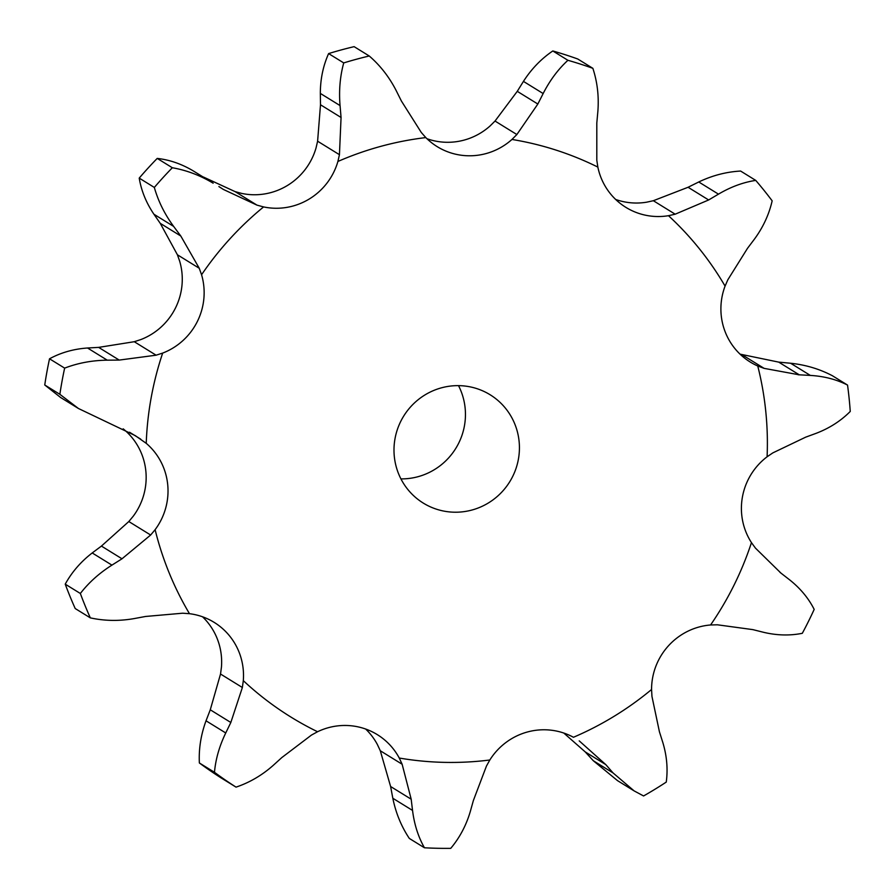 <?xml version="1.0" encoding="UTF-8"?>
<svg xmlns="http://www.w3.org/2000/svg" width="895" height="895" viewBox="0 0 895 895"><rect width="100%" height="100%" fill="white"/><g stroke="black" fill="none" stroke-linecap="round" stroke-linejoin="round"><path stroke-width="1.34" d="M201.565 274.743A315.241 308.92 -58.3 0 1 263.589 206.924A63.791 62.505 -58.3 0 0 309.413 198.914A63.791 62.505 -58.3 0 0 337.896 161.469A315.241 308.92 -58.3 0 1 425.807 137.584A63.791 62.505 -58.3 0 0 437.185 146.635A63.791 62.505 -58.3 0 0 468.208 155.775A63.791 62.505 -58.3 0 0 511.962 139.452A315.241 308.92 -58.3 0 1 597.849 167.096A63.791 62.505 -58.3 0 0 623.345 205.716A63.791 62.505 -58.3 0 0 625.896 207.371A63.791 62.505 -58.3 0 0 668.475 215.695A315.241 308.92 -58.3 0 1 725.073 286.098A63.791 62.505 -58.3 0 0 725.588 332.873A63.791 62.505 -58.3 0 0 750.245 362.039A63.791 62.505 -58.3 0 0 757.752 365.988A315.241 308.92 -58.3 0 1 767.093 456.786A63.791 62.505 -58.3 0 0 742.447 496.87A63.791 62.505 -58.3 0 0 751.453 542.616A315.241 308.92 -58.3 0 1 710.574 624.978A63.791 62.505 -58.3 0 0 668.599 645.653A63.791 62.505 -58.3 0 0 651.571 689.497A315.241 308.92 -58.3 0 1 573.449 737.279A63.791 62.505 -58.3 0 0 527.468 731.976A63.791 62.505 -58.3 0 0 489.822 760A315.241 308.92 -58.3 0 1 399.259 758.031A63.791 62.505 -58.3 0 0 377.298 734.627A63.791 62.505 -58.3 0 0 363.873 728.429A63.791 62.505 -58.3 0 0 317.557 731.741A315.241 308.92 -58.3 0 1 316.561 731.249A315.241 308.92 -58.3 0 1 243.306 680.647A63.791 62.505 -58.3 0 0 229.758 636.144A63.791 62.505 -58.3 0 0 214.162 622.372A63.791 62.505 -58.3 0 0 189.471 613.69A315.241 308.92 -58.3 0 1 155.115 529.683A63.791 62.505 -58.3 0 0 167.689 484.419A63.791 62.505 -58.3 0 0 146.232 443.327A315.241 308.92 -58.3 0 1 162.666 353.089A63.791 62.505 -58.3 0 0 197.381 321.428A63.791 62.505 -58.3 0 0 201.565 274.743L199.249 268.265L180.801 236.023L173.641 226.413C164.669 214.207 158.236 201.218 154.332 187.447A403.746 395.646 -58.3 0 1 172.332 167.745L157.218 158.415C169.636 159.791 181.707 163.986 193.454 171.023L213.167 183.195C200.178 175.386 186.563 170.24 172.332 167.745M173.641 226.413L153.929 214.241C146.209 202.818 141.309 190.769 139.217 178.105L154.332 187.447M153.302 213.334L160.865 224.231M139.217 178.105A403.746 395.646 -58.3 0 1 157.218 158.415M203.433 177.031L235.139 191.642L241.717 193.421A63.791 62.505 -58.3 0 0 287.552 185.41A63.791 62.505 -58.3 0 0 316.036 147.966L317.602 141.209L320.5 104.771L320.332 93.416C320.354 79.185 323.106 65.917 328.61 53.588A403.746 395.646 -58.3 0 1 354.129 46.652L369.243 55.993C380.196 65.458 389.135 76.914 396.071 90.361L401.43 101.079L421.276 132.46L425.807 137.584M180.801 236.023L160.239 223.325L177.411 254.784L179.694 261.25A63.791 62.505 -58.3 0 1 175.521 307.925A63.791 62.505 -58.3 0 1 140.806 339.585L134.261 341.711L98.651 347.383L87.531 347.998C73.659 348.972 60.983 352.563 49.527 358.794L64.641 368.125C77.921 363.023 92.118 360.372 107.243 360.17L87.531 347.998M263.589 206.924L256.977 205.134L223.392 189.449L218.895 186.574M123.197 428.85L124.371 429.824A63.791 62.505 -58.3 0 1 145.829 470.915A63.791 62.505 -58.3 0 1 133.254 516.191L128.813 521.539L150.651 535.02L122 558.793L111.931 565.125C99.278 573.136 88.75 582.589 80.349 593.486A403.746 395.646 -58.3 0 0 90.328 617.874C104.446 620.951 118.945 621.219 133.825 618.646L145.583 616.465L182.625 613.209L189.471 613.69M202.516 616.778A63.791 62.505 -58.3 0 1 207.886 622.64A63.791 62.505 -58.3 0 1 221.445 667.144L220.528 674.024L242.366 687.505L230.832 722.489L225.741 732.971C219.376 746.128 215.628 759.24 214.476 772.295A403.746 395.646 -58.3 0 0 236.034 787.13C249.537 782.577 261.877 775.372 273.053 765.527L281.813 757.573L311.482 735.063L317.557 731.741M365.652 729.033A63.791 62.505 -58.3 0 1 377.388 744.539L380.297 750.76L402.135 764.24L411.185 799.213L412.539 810.434C414.284 824.429 418.256 836.881 424.443 847.778A403.746 395.646 -58.3 0 0 450.744 848.348C459.627 837.776 466.127 825.559 470.255 811.675L473.365 800.555L486.444 766.075L489.822 760M668.475 215.695L675.177 214.196L708.65 199.965L718.472 194.148C730.768 186.887 743.197 182.3 755.738 180.398L740.624 171.057C726.259 171.851 712.308 175.487 698.76 181.976L688.076 187.268L653.35 200.715L646.615 202.192A63.791 62.505 -58.3 0 1 615.671 199.462M597.849 167.096L596.808 160.272L596.808 123.018L597.882 111.17C599.012 96.224 597.334 81.948 592.859 68.322L577.745 58.992A403.746 395.646 -58.3 0 0 552.808 50.959C541.173 58.869 531.384 69.004 523.441 81.389L517.265 91.335L495.024 121.049L490.091 125.949A63.791 62.505 -58.3 0 1 446.348 142.283A63.791 62.505 -58.3 0 1 426.971 138.725M256.977 205.134L235.139 191.642M213.167 183.195L193.454 171.023M162.666 353.089L156.099 355.192L119.214 360.081L107.243 360.17M337.896 161.469L339.44 154.69L341.062 117.48L340.055 105.588C338.813 90.585 340.044 76.366 343.725 62.918A403.746 395.646 -58.3 0 1 369.243 55.993M49.527 358.794A403.746 395.646 -58.3 0 0 44.75 384.984L60.636 397.514L78.447 408.5L59.864 394.315A403.746 395.646 -58.3 0 1 64.641 368.125M146.232 443.327L135.234 435.608L78.447 408.5M155.115 529.683L150.651 535.02M511.962 139.452L516.862 134.541L537.839 104.033L543.153 93.55C549.843 80.405 558.1 69.318 567.922 60.301A403.746 395.646 -58.3 0 1 592.859 68.322M90.328 617.874L75.214 608.544A403.746 395.646 -58.3 0 1 65.234 584.155C71.824 572.14 80.818 561.736 92.219 552.953L101.426 546.084L128.813 521.539M243.306 680.647L242.366 687.505M236.034 787.13L220.92 777.8A403.746 395.646 -58.3 0 1 199.361 762.965C198.69 748.779 200.916 734.728 206.029 720.799L210.269 709.791L220.528 674.024M725.073 286.098L727.87 279.721L747.515 248.307L754.53 238.999C763.166 227.185 769.04 214.464 772.161 200.838A403.746 395.646 -58.3 0 0 755.738 180.398M790.621 363.247L810.333 375.419C824.138 376.236 836.534 379.458 847.543 385.085L832.428 375.755C819.607 369.008 805.679 364.836 790.621 363.247L778.695 362.117L740.031 354.129M757.752 365.988L764.129 368.371L799.257 374.815L778.695 362.117M399.259 758.031L402.135 764.24M424.443 847.778L409.328 838.436C401.329 826.432 395.825 813.04 392.827 798.262L390.612 786.515L380.297 750.76M767.093 456.786L772.821 452.892L805.679 437.163L816.285 433.269C829.486 428.202 840.808 420.93 850.25 411.454A403.746 395.646 -58.3 0 0 847.543 385.085M751.453 542.616L755.469 548.132L780.91 573.068M579.222 740.87L605.781 764.598L613.019 772.9L634.096 790.878L617.494 780.619L593.307 760.728L585.207 751.889L563.794 733.05M710.574 624.978L717.41 624.799L752.84 629.621L763.536 632.295C776.905 635.472 789.837 635.808 802.312 633.302A403.746 395.646 -58.3 0 0 814.181 609.394C808.509 598.184 800.309 588.328 789.591 579.815M651.571 689.497L651.952 696.388L659.425 731.786L662.803 742.447C666.853 755.827 668.006 769.04 666.26 782.085A403.746 395.646 -58.3 0 1 643.583 795.957L634.096 790.878M798.15 374.759L811.441 375.475M780.037 572.397L790.453 580.486M428.414 505.921A63.646 62.37 -58.3 0 1 423.268 503.079A63.646 62.37 -58.3 0 1 403.645 416.164A63.646 62.37 -58.3 0 1 490.147 394.773A63.646 62.37 -58.3 0 1 511.291 479.105A63.646 62.37 -58.3 0 1 428.414 505.921M44.75 384.984L59.864 394.315M328.61 53.588L343.725 62.918M122 558.793L101.426 546.084M111.931 565.125L92.219 552.953M65.234 584.155L80.349 593.486M552.808 50.959L567.922 60.301M230.832 722.489L210.269 709.791M225.741 732.971L206.029 720.799M199.361 762.965L214.476 772.295M411.185 799.213L390.612 786.515M412.539 810.434L392.827 798.262M605.781 764.598L585.207 751.889M613.019 772.9L593.307 760.728M458.508 385.633A63.646 62.37 -58.3 0 1 400.926 478.892M199.249 268.265L177.411 254.784M156.099 355.192L134.261 341.711M339.44 154.69L317.602 141.209M140.795 439.188L129.518 432.229M516.862 134.541L495.024 121.049M675.177 214.196L653.35 200.715M764.129 368.371L742.291 354.89M119.214 360.081L98.651 347.383M341.062 117.48L320.5 104.771M340.055 105.588L320.332 93.416M537.839 104.033L517.265 91.335M543.153 93.55L523.441 81.389M708.65 199.965L688.076 187.268M718.472 194.148L698.76 181.976"/></g></svg>
